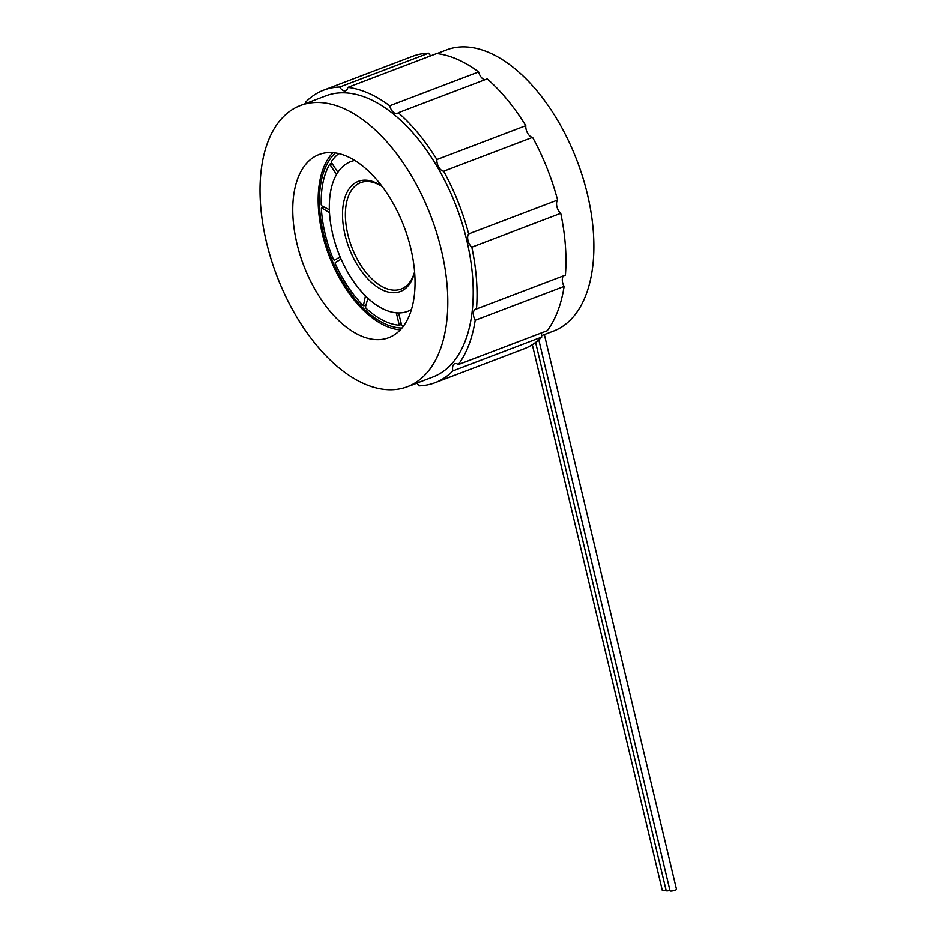 <?xml version="1.0" encoding="UTF-8"?>
<svg xmlns="http://www.w3.org/2000/svg" width="938" height="938" viewBox="0 0 938 938"><rect width="100%" height="100%" fill="white"/><g stroke="black" fill="none" stroke-linecap="round" stroke-linejoin="round"><path stroke-width="1.41" d="M398.638 312.917L398.685 312.917A80.093 43.98 -110.8 0 0 407.807 311.299A80.093 43.98 -110.8 0 0 411.489 309.528A80.093 43.98 69.2 0 1 407.807 311.299A80.093 43.98 69.2 0 1 338.208 252.088A80.093 43.98 69.2 0 1 350.824 161.582A80.093 43.98 69.2 0 1 354.752 160.457A80.093 43.98 -110.8 0 0 350.824 161.582A80.093 43.98 -110.8 0 0 337.891 172.299L331.067 162.028A93.108 51.121 69.2 0 1 338.77 153.609M414.655 272.008A58.953 32.373 69.2 0 1 371.495 282.444A58.953 32.373 69.2 0 1 342.886 207.286A58.953 32.373 69.2 0 1 382.059 186.381M414.631 271.715A56.925 31.259 69.2 0 1 401.147 289.033A56.925 31.259 69.2 0 1 351.691 246.952A56.925 31.259 69.2 0 1 360.649 182.64A56.925 31.259 69.2 0 1 367.954 181.515A56.925 31.259 69.2 0 1 382.235 186.615M321.84 208.025L321.359 208.517A93.108 51.121 69.2 0 0 333.553 259.697L334.28 260.236L339.779 257.164L339.861 256.215A80.093 43.98 -110.8 0 1 329.473 212.645L321.84 208.025L324.243 207.11M336.531 174.468L329.684 164.244A93.108 51.121 69.2 0 0 321.218 204.824L321.757 205.832L328.851 209.479L329.332 209.022A80.093 43.98 -110.8 0 1 336.531 174.468M398.591 312.929L401.675 325.334A93.108 51.121 69.2 0 0 404.114 325.263M399.283 325.228L396.352 312.811A80.093 43.98 -110.8 0 1 367.884 298.202L365.48 306.972L365.855 308.074A93.108 51.121 69.2 0 0 399.283 325.228M363.381 305.682L365.457 295.857A80.093 43.98 -110.8 0 1 341.455 259.908L340.74 259.392L335.241 262.476L335.183 263.449A93.108 51.121 69.2 0 0 363.381 305.682M666.121 890.291A3.318 0.645 166.6 0 1 663.002 890.748A3.318 0.645 166.6 0 1 662.369 890.537L532.327 344.692M544.357 334.585L676.521 889.341A3.318 0.645 166.6 0 1 674.387 890.49A3.318 0.645 166.6 0 1 670.705 891.1A3.318 0.645 166.6 0 1 670.072 890.877L538.799 339.861M669.978 890.467A3.318 0.645 166.6 0 1 666.226 890.713L535.61 342.44M436.92 53.548L446.476 49.913A150.432 82.603 69.2 0 1 587.469 194.447A150.432 82.603 69.2 0 1 553.514 331.102L541.543 335.652M427.271 372.421A150.432 82.603 -110.8 0 0 422.557 196.71A150.432 82.603 -110.8 0 0 300.394 105.513A150.432 82.603 -110.8 0 0 276.71 275.491A150.432 82.603 -110.8 0 0 407.42 386.702A150.432 82.603 -110.8 0 0 427.271 372.421M376.185 339.626A97.986 53.806 69.2 0 1 299.902 254.456A97.986 53.806 69.2 0 1 319.049 154.536A97.986 53.806 69.2 0 1 404.184 226.973A97.986 53.806 69.2 0 1 388.766 337.692A97.986 53.806 69.2 0 1 376.185 339.626M332.884 152.671A97.986 53.806 -110.8 0 0 329.027 255.582A97.986 53.806 -110.8 0 0 400.338 329.883M407.42 386.702L432.828 377.029A150.432 82.603 -110.8 0 0 452.679 362.748A150.432 82.603 -110.8 0 0 447.965 187.037A150.432 82.603 -110.8 0 0 325.791 95.852L300.394 105.513M401.98 328.042A95.957 52.68 69.2 0 1 330.07 255.183A95.957 52.68 69.2 0 1 335.323 152.953M410.621 385.483A156.529 85.944 -110.8 0 0 410.821 385.506L416.765 383.243M305.999 103.379A8.137 4.467 -110.8 0 0 305.765 101.984A156.529 85.944 -110.8 0 1 323.622 90.142A156.529 85.944 -110.8 0 1 339.708 87.011A8.137 4.467 -110.8 0 0 345.688 90.763A8.137 4.467 -110.8 0 0 347.799 87.375A156.529 85.944 -110.8 0 1 389.692 105.76A8.137 4.467 -110.8 0 0 397.278 113.404A8.137 4.467 -110.8 0 0 398.275 112.712A156.529 85.944 -110.8 0 1 436.897 159.53A8.137 4.467 -110.8 0 0 443.674 171.197A156.529 85.944 -110.8 0 1 468.672 233.902A8.137 4.467 -110.8 0 0 471.826 247.175A156.529 85.944 -110.8 0 1 476.492 308.954A8.137 4.467 -110.8 0 0 475.554 309.118A8.137 4.467 -110.8 0 0 475.191 320.268A156.529 85.944 -110.8 0 1 458.283 364.577A8.137 4.467 -110.8 0 0 454.742 363.686A8.137 4.467 -110.8 0 0 452.866 370.897A156.529 85.944 -110.8 0 1 434.998 382.727A156.529 85.944 -110.8 0 1 418.911 385.87A8.137 4.467 -110.8 0 0 416.683 383.173M452.866 370.897L541.789 337.059A156.529 85.944 69.2 0 1 523.92 348.889L434.998 382.727M458.283 364.577L547.206 330.739A156.529 85.944 69.2 0 0 564.113 286.418L475.191 320.268M541.613 332.861A8.137 4.467 -110.8 0 0 541.789 337.059M476.492 308.954L565.415 275.115A156.529 85.944 69.2 0 0 560.748 213.325L471.826 247.175M563.668 275.772A8.137 4.467 -110.8 0 0 564.113 286.418M468.672 233.902L557.594 200.052A8.137 4.467 -110.8 0 0 560.748 213.325M443.674 171.197L532.596 137.347A156.529 85.944 69.2 0 1 557.594 200.052M436.897 159.53L525.819 125.68A8.137 4.467 -110.8 0 0 532.596 137.347M398.275 112.712L487.197 78.862A156.529 85.944 69.2 0 1 525.819 125.68M389.692 105.76L478.615 71.909A8.137 4.467 -110.8 0 0 484.993 79.707M347.799 87.375L436.721 53.525A156.529 85.944 69.2 0 1 478.615 71.909M339.708 87.011L428.631 53.161A8.137 4.467 -110.8 0 0 430.776 55.788M323.622 90.142L412.544 56.303A156.529 85.944 69.2 0 1 428.631 53.161M337.434 173.002L336.379 173.401M331.747 163.916L330.387 164.431M331.501 163.552L330.024 164.115M401.007 324.571L399.494 325.146M400.866 323.985L399.588 324.478M398.462 313.046L396.997 313.609M365.926 304.827L364.003 305.554M324.102 207.04L321.582 208.002M331.454 163.493L329.824 164.115M401.018 324.595L399.4 325.216M365.879 305.049L363.803 305.847"/></g></svg>
